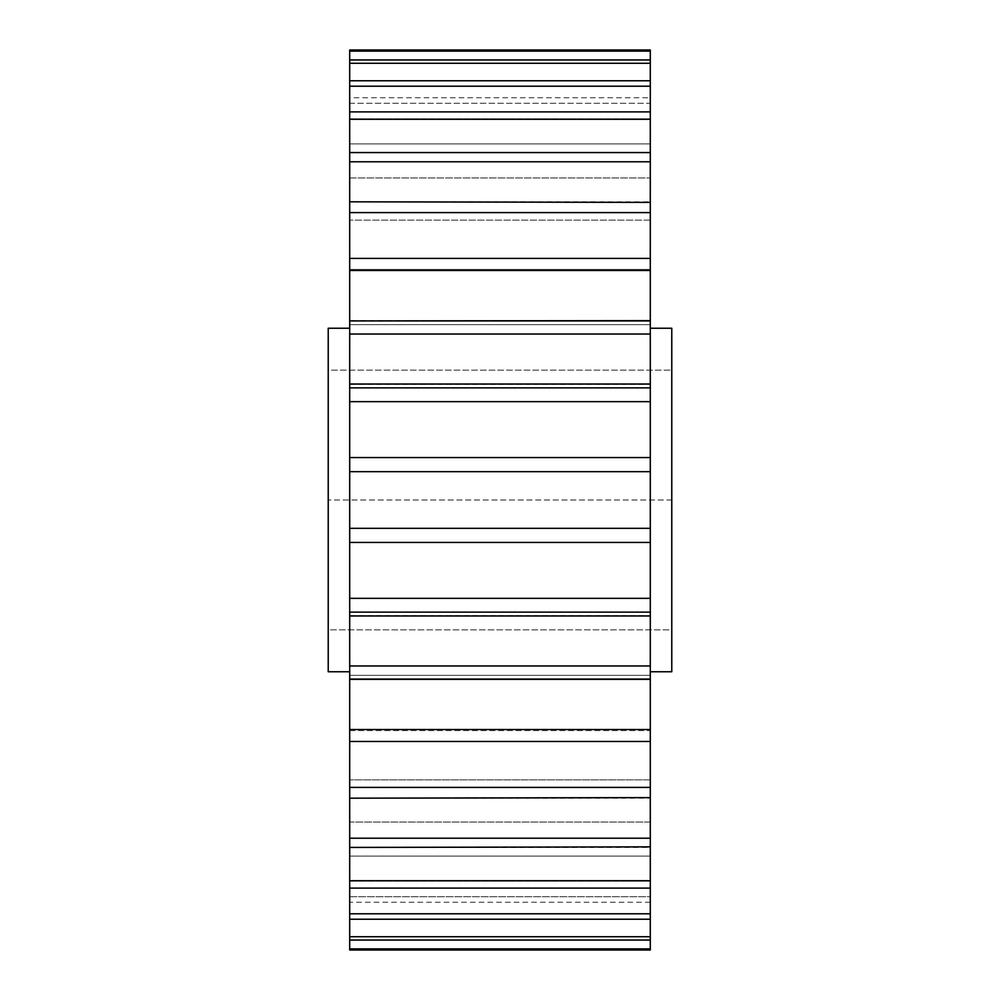 <?xml version="1.0" encoding="UTF-8"?>
<svg xmlns="http://www.w3.org/2000/svg" width="1000" height="1000" viewBox="0 0 1000 1000"><rect width="100%" height="100%" fill="white"/><g stroke="black" fill="none" stroke-linecap="round" stroke-linejoin="round"><path stroke-width="0.75" stroke-dasharray="5 3.75" d="M650.288 500L650.288 328.237L650.288 500M671.775 328.237L671.775 671.762M328.225 671.762L328.225 328.237M349.7 500L349.7 328.237L349.7 500M650.288 59.962L349.7 59.962L349.7 102.675L349.7 51.112L650.288 51.112L650.288 50L650.288 117.413L650.288 59.962L650.288 63.275L349.7 63.275L349.7 103.287L349.7 59.962L349.7 103.287L650.288 103.287L650.288 59.962L650.288 97.75L349.7 97.75M650.288 80.775L349.7 80.775L349.7 118.812L650.288 118.812L650.288 80.775L650.288 141.562L650.288 80.775L650.288 86.2L349.7 86.2L349.7 80.775L349.7 143.9L349.7 111.9L349.7 143.9L650.288 143.9L650.288 111.9L650.288 143.9L650.288 111.9L650.288 143.9L349.7 143.9M650.288 270.487L650.288 321.7L650.288 320.925L349.7 320.925L349.7 270.487L650.288 270.487L650.288 258.4L650.288 269.413L650.288 258.4L650.288 269.413L650.288 258.4L349.7 258.4L349.7 269.413L349.7 152.575L349.7 177.95L349.7 152.575L650.288 152.575L650.288 220.125L650.288 201.812L349.7 201.812L349.7 220.125L349.7 201.812L349.7 220.125L650.288 220.125L650.288 201.812M650.288 202.387L650.288 220.125L349.7 220.125M650.288 334.025L650.288 387.863L349.7 387.863L349.7 334.025L650.288 334.025L650.288 320.838M650.288 387.863L650.288 679.362L650.288 675.362L650.288 679.362L650.288 675.362L349.7 675.362L349.7 679.163M650.288 729.513L349.7 729.513L349.7 678.3L349.7 679.075L650.288 679.075L650.288 678.3L650.288 741.462M349.7 741.462L349.7 730.588L349.7 741.6L650.288 741.6L650.288 736.338L650.288 797.613M650.288 787.4L349.7 787.4L349.7 798.188L349.7 779.875L349.7 798.188L349.7 779.875L349.7 798.188L650.288 798.188L650.288 784.45L650.288 846.862M349.7 836.862L349.7 822.05L349.7 847.425L650.288 847.425L650.288 888.1L650.288 856.1L650.288 888.1L650.288 856.1L349.7 856.1L349.7 919.225L650.288 919.225L650.288 881.188L650.288 919.225L650.288 881.188L349.7 881.188L349.7 919.225L349.7 858.438L349.7 888.1L650.288 888.1L650.288 858.438L650.288 940.037L650.288 896.712L650.288 940.037L650.288 896.712L349.7 896.712L349.7 940.037L650.288 940.037L650.288 897.325L650.288 950L650.288 902.275L650.288 950L650.288 902.275L650.288 950L349.7 950L349.7 896.712L349.7 940.037M650.288 902.25L349.7 902.25M650.288 847.425L650.288 822.05L349.7 822.05L349.7 847.425L349.7 822.05L650.288 822.05M650.288 798.188L650.288 779.875L349.7 779.875L650.288 779.875M650.288 741.6L650.288 730.588L349.7 730.588L349.7 741.6L349.7 729.513M650.288 324.637L650.288 320.637L349.7 320.637L349.7 324.637L349.7 320.637L349.7 324.637L650.288 324.637L349.7 324.637M650.288 50L349.7 50L349.7 97.725L349.7 51.112M650.288 615.975L349.7 615.975L349.7 612.137L650.288 612.137M650.288 665.975L349.7 665.975L349.7 679.362L650.288 679.362M349.7 918.112L349.7 913.8L650.288 913.8M650.288 948.888L349.7 948.888M650.288 936.725L349.7 936.725L349.7 882.588L349.7 919.225M650.288 880.7L349.7 880.7L349.7 856.1L650.288 856.1M650.288 838.213L349.7 838.213L349.7 847.425L349.7 822.05M349.7 787.4L349.7 741.6M650.288 598.35L349.7 598.35L349.7 542.438L650.288 542.438M650.288 528.312L349.7 528.312L349.7 471.688L650.288 471.688M650.288 457.562L349.7 457.562L349.7 401.65L650.288 401.65M349.7 270.487L349.7 258.4L349.7 269.413L650.288 269.413L349.7 269.413M349.7 212.6L650.288 212.6M349.7 161.788L650.288 161.788M650.288 119.3L349.7 119.3L349.7 177.95L650.288 177.95L349.7 177.95M650.288 111.9L349.7 111.9L349.7 119.3M349.7 80.775L349.7 63.275M349.7 334.025L349.7 320.925M349.7 401.65L349.7 387.863M349.7 471.688L349.7 457.562M349.7 542.438L349.7 528.312M349.7 612.137L349.7 598.35M349.7 888.1L349.7 880.7M671.775 370.15L671.775 500L671.775 370.15L328.225 370.15L328.225 629.85L671.775 629.85L671.775 500L671.775 629.85L328.225 629.85L328.225 370.15L671.775 370.15M671.775 500L328.225 500L671.775 500M349.7 384.475L650.288 384.475L349.7 384.475M349.7 615.525L650.288 615.525L349.7 615.525M349.7 896.712L650.288 896.712M349.7 881.188L650.288 881.188M349.7 730.588L650.288 730.588M349.7 675.362L650.288 675.362M349.7 384.025L650.288 384.025M349.7 118.812L650.288 118.812M349.7 103.287L650.288 103.287"/><path stroke-width="1.5" d="M650.288 671.762L671.775 671.762L671.775 328.237L650.288 328.237M349.7 328.237L328.225 328.237L328.225 671.762L349.7 671.762M650.288 940.037L349.7 940.037L349.7 950L650.288 950L650.288 679.075L349.7 679.075L349.7 615.975L349.7 665.975L650.288 665.975L650.288 320.838M349.7 59.962L650.288 59.962L650.288 51.112L349.7 51.112L349.7 63.275L650.288 63.275L650.288 80.775L650.288 50L349.7 50L349.7 51.112L349.7 50M650.288 270.487L349.7 270.487L349.7 320.925L650.288 320.637L650.288 111.9L349.7 111.9L349.7 86.2L650.288 86.2L650.288 111.9L650.288 80.775L349.7 80.775L349.7 86.2L349.7 63.275M650.288 161.788L349.7 161.788L349.7 201.812L650.288 202.387M650.288 679.075L650.288 665.975M650.288 741.462L349.7 741.462M650.288 797.613L349.7 798.188L349.7 838.213L650.288 838.213M650.288 846.862L349.7 847.425L349.7 880.7L650.288 880.7M650.288 220.125L650.288 258.4L349.7 258.4L349.7 270.487M650.288 143.9L650.288 152.575L349.7 152.575L349.7 161.788M650.288 119.3L349.7 119.3L349.7 152.575M650.288 212.6L349.7 212.6L349.7 258.4M650.288 334.025L349.7 334.025L349.7 320.925L650.288 320.925M349.7 334.025L349.7 387.863L650.288 387.863M650.288 401.65L349.7 401.65L349.7 457.562L650.288 457.562M650.288 471.688L349.7 471.688L349.7 528.312L650.288 528.312M650.288 542.438L349.7 542.438L349.7 598.35L650.288 598.35M650.288 612.137L349.7 612.137L349.7 615.975L650.288 615.975M650.288 679.362L349.7 679.362L349.7 729.513L650.288 729.513M349.7 729.513L349.7 787.4L650.288 787.4M349.7 856.1L349.7 836.862M650.288 888.1L349.7 888.1L349.7 913.8L650.288 913.8M650.288 919.225L349.7 919.225L349.7 918.112M650.288 936.725L349.7 936.725L349.7 940.037L349.7 880.7M349.7 950L349.7 948.888L650.288 948.888M349.7 822.05L349.7 787.4M349.7 598.35L349.7 612.137M349.7 528.312L349.7 542.438M349.7 457.562L349.7 471.688M349.7 387.863L349.7 401.65M349.7 201.812L349.7 212.6M349.7 111.9L349.7 119.3M349.7 384.025L650.288 384.025"/></g></svg>
